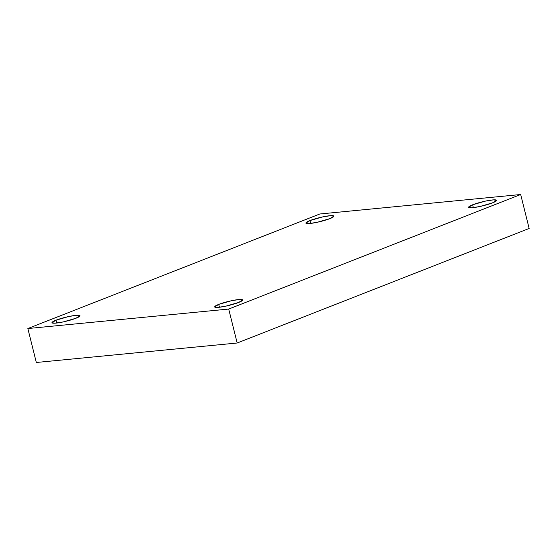 <?xml version="1.0" encoding="UTF-8"?>
<svg xmlns="http://www.w3.org/2000/svg" width="557" height="557" viewBox="0 0 557 557"><rect width="100%" height="100%" fill="white"/><g stroke="black" fill="none" stroke-linecap="round" stroke-linejoin="round"><path stroke-width="0.84" d="M329.828 218.643L333.915 216.109L330.67 215.65L322.628 216.91L309.95 220.572L310.66 223.42L309.95 220.572C312.449 219.472 322.308 216.485 329.8 215.719C337.02 215.058 333.121 217.467 329.828 218.643C327.328 219.743 317.469 222.73 309.984 223.496C302.757 224.158 306.656 221.749 309.95 220.572L305.863 223.106L309.107 223.566L317.149 222.306L329.828 218.643M75.898 318.263L79.985 315.728L76.741 315.269L68.699 316.522L56.02 320.191L56.73 323.039L56.02 320.191C58.52 319.091 68.379 316.104 75.87 315.339C83.09 314.677 79.198 317.086 75.898 318.263C73.399 319.356 63.547 322.343 56.055 323.109C48.835 323.77 52.727 321.368 56.02 320.191L51.933 322.719L55.178 323.185L63.226 321.925L75.898 318.263M238.584 302.479L242.671 299.945L239.426 299.485L231.385 300.745L218.706 304.407L219.423 307.255L218.706 304.407C221.206 303.307 231.064 300.32 238.556 299.555C245.776 298.893 241.884 301.302 238.584 302.479C236.084 303.579 226.233 306.566 218.741 307.332C211.521 307.993 215.413 305.584 218.706 304.407L214.626 306.942L217.864 307.401L225.912 306.141L238.584 302.479M492.513 202.859L496.6 200.332L493.356 199.866L485.314 201.126L472.635 204.788L473.346 207.643L472.635 204.788C475.135 203.695 484.994 200.708 492.485 199.942C499.706 199.281 495.814 201.69 492.513 202.859C490.014 203.959 480.155 206.946 472.67 207.712C465.45 208.374 469.342 205.965 472.635 204.788L468.548 207.322L471.793 207.789L479.835 206.529L492.513 202.859M520.684 194.511L228.704 309.058L237.171 343.008L529.15 228.461L520.684 194.511L529.15 228.461L237.171 343.008L228.704 309.058L27.85 328.539L36.316 362.489L237.171 343.008L36.316 362.489L27.85 328.539L319.829 213.992L520.684 194.511L319.829 213.992L27.85 328.539L228.704 309.058L520.684 194.511"/></g></svg>
